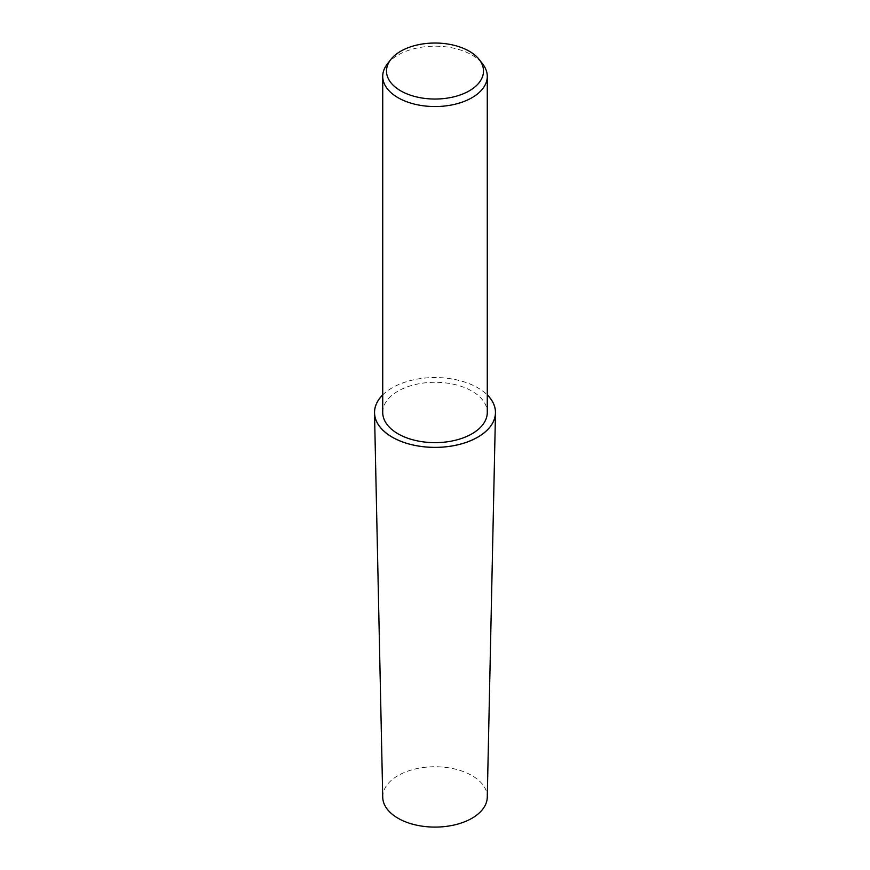 <?xml version="1.0" encoding="UTF-8"?>
<svg xmlns="http://www.w3.org/2000/svg" width="870" height="870" viewBox="0 0 870 870"><rect width="100%" height="100%" fill="white"/><g stroke="black" fill="none" stroke-linecap="round" stroke-linejoin="round"><path stroke-width="0.65" stroke-dasharray="4.35 3.26" d="M382.724 394.893A60.487 34.92 180 0 1 392.229 387.781A60.487 34.92 180 0 1 487.276 394.893M382.735 797.29A52.276 30.178 180 0 1 398.036 775.583A52.276 30.178 180 0 1 455.304 769.113A52.276 30.178 180 0 1 487.265 797.29M387.28 64.054A52.276 30.178 180 0 1 398.036 55.027A52.276 30.178 180 0 1 482.719 64.054M382.724 412.467A52.276 30.178 180 0 1 398.036 391.13A52.276 30.178 180 0 1 454.999 384.583A52.276 30.178 180 0 1 487.276 412.467M382.724 394.947A60.443 34.898 180 0 1 392.261 387.792A60.443 34.898 180 0 1 487.276 394.947"/><path stroke-width="1.3" d="M487.276 394.893A60.487 34.92 180 0 1 495.487 412.902A60.487 34.92 180 0 1 477.771 437.164A60.487 34.92 180 0 1 412.195 444.82A60.487 34.92 180 0 1 374.513 412.902A60.487 34.92 180 0 1 382.724 394.893M495.487 412.902L487.265 797.29A52.276 30.178 180 0 1 471.964 818.257A52.276 30.178 180 0 1 415.294 824.869A52.276 30.178 180 0 1 382.735 797.29L374.513 412.902M479.272 59.606L482.719 64.054A52.276 30.178 180 0 1 487.276 76.375A52.276 30.178 180 0 1 471.964 97.712A52.276 30.178 180 0 1 415.001 104.248A52.276 30.178 180 0 1 382.724 76.375A52.276 30.178 180 0 1 387.28 64.054L390.728 59.606A48.502 28.003 180 0 1 400.711 51.232A48.502 28.003 180 0 1 479.272 59.606A48.502 28.003 180 0 1 469.289 90.839A48.502 28.003 180 0 1 407.497 94.101A48.502 28.003 180 0 1 390.728 59.606M487.276 76.375L487.276 412.467A52.276 30.178 180 0 1 471.964 433.804A52.276 30.178 180 0 1 415.001 440.35A52.276 30.178 180 0 1 382.724 412.467L382.724 76.375M487.276 394.947A60.443 34.898 180 0 1 477.739 437.142A60.443 34.898 180 0 1 398.145 440.133A60.443 34.898 180 0 1 382.724 394.947"/></g></svg>
